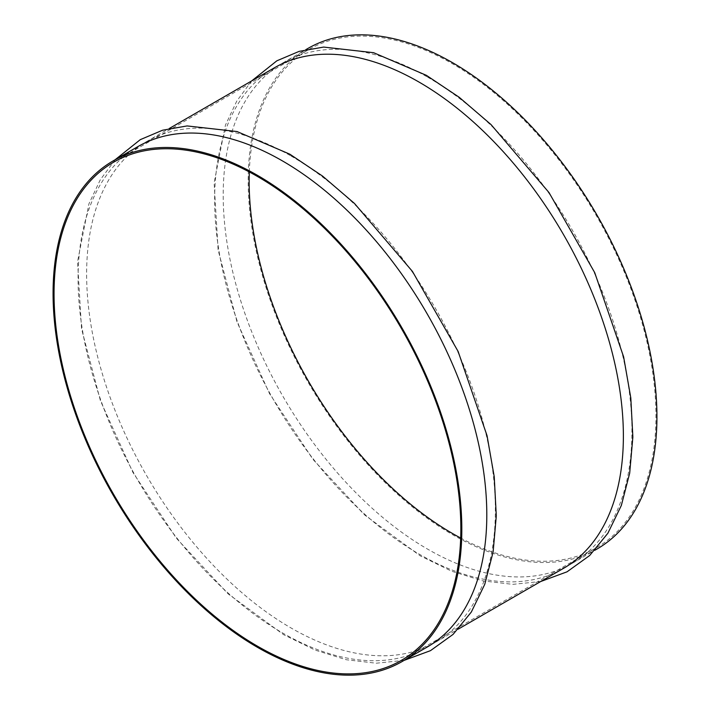 <?xml version="1.0" encoding="UTF-8"?>
<svg xmlns="http://www.w3.org/2000/svg" width="710" height="710" viewBox="0 0 710 710"><rect width="100%" height="100%" fill="white"/><g stroke="black" fill="none" stroke-linecap="round" stroke-linejoin="round"><path stroke-width="0.53" stroke-dasharray="3.55 2.66" d="M249.316 171.953A287.648 166.069 60 0 1 308.735 49.567A287.648 166.069 60 0 1 452.554 63.82A287.648 166.069 60 0 1 640.464 317.29A287.648 166.069 60 0 1 596.373 547.792A287.648 166.069 60 0 1 460.684 538.047M426.941 647.2A289.023 166.868 60 0 1 282.438 632.885A289.023 166.868 60 0 1 93.622 378.19A289.023 166.868 60 0 1 137.926 146.588M290.993 155.969A289.023 166.868 60 0 1 479.809 410.655A289.023 166.868 60 0 1 435.505 642.257A289.023 166.868 60 0 1 290.993 627.942A289.023 166.868 60 0 1 102.178 373.247A289.023 166.868 60 0 1 146.482 141.654A289.023 166.868 60 0 1 290.993 155.969M563.518 568.346A289.023 166.868 60 0 1 419.006 554.031A289.023 166.868 60 0 1 230.191 299.345A289.023 166.868 60 0 1 274.495 67.743M427.562 77.115A289.023 166.868 60 0 1 616.378 331.81A289.023 166.868 60 0 1 572.074 563.412A289.023 166.868 60 0 1 427.562 549.096A289.023 166.868 60 0 1 238.755 294.401A289.023 166.868 60 0 1 283.059 62.8A289.023 166.868 60 0 1 427.562 77.115M597.066 548.981A289.023 166.868 60 0 1 452.554 534.666A289.023 166.868 60 0 1 263.738 279.98A289.023 166.868 60 0 1 308.042 48.378M113.627 162.208L308.735 49.567M115.126 159.75L100.225 179.879L88.901 203.894L77.55 261.653L81.552 328.872L100.456 400.813L132.859 472.319L176.364 538.198L227.848 593.658L283.609 634.66L315.24 650.138L346.32 659.741L376.185 663.211L404.15 660.362M435.505 642.257L458.296 629.096M251.704 80.904L236.794 101.033L225.469 125.04L214.118 182.807L218.121 250.026L237.033 321.967L269.427 393.464L312.941 459.343L364.416 514.803L420.178 555.815L451.817 571.293L482.898 580.895L512.762 584.357L540.727 581.508M572.074 563.412L594.873 550.25M283.059 62.8L305.85 49.638M146.482 141.654L169.273 128.492M401.265 660.433L596.373 547.792"/><path stroke-width="1.06" d="M460.684 538.047A287.648 166.069 60 0 1 452.554 533.538A287.648 166.069 60 0 1 249.316 171.953M257.446 646.18A287.648 166.069 60 0 1 69.536 392.71A287.648 166.069 60 0 1 113.627 162.208A287.648 166.069 60 0 1 257.446 176.462A287.648 166.069 60 0 1 445.365 429.932A287.648 166.069 60 0 1 401.265 660.433A287.648 166.069 60 0 1 257.446 646.18M257.446 175.334A289.023 166.868 60 0 1 446.262 430.02A289.023 166.868 60 0 1 401.958 661.622A289.023 166.868 60 0 1 257.446 647.307A289.023 166.868 60 0 1 68.63 392.621A289.023 166.868 60 0 1 112.934 161.019A289.023 166.868 60 0 1 257.446 175.334M112.934 161.019L137.926 146.588A289.023 166.868 60 0 1 282.438 160.904A289.023 166.868 60 0 1 471.245 415.598A289.023 166.868 60 0 1 426.941 647.2L401.958 661.622M169.273 128.492L274.495 67.743A289.023 166.868 60 0 1 419.006 82.058A289.023 166.868 60 0 1 607.822 336.753A289.023 166.868 60 0 1 563.518 568.346L458.296 629.096M305.85 49.638L308.042 48.378A289.023 166.868 60 0 1 452.554 62.693A289.023 166.868 60 0 1 641.37 317.379A289.023 166.868 60 0 1 597.066 548.981L594.873 550.25M404.15 660.362L430.455 650.671L453.078 634.385L471.325 612.038L484.761 584.321L493.122 552.007L496.29 515.868L494.24 476.783L487.051 435.692L458.127 351.468L412.43 271.415L354.45 203.424L322.589 176.107L289.822 154.185L237.042 131.545L187.085 125.927L162.537 130.232L140.278 139.657L115.126 159.75M540.727 581.508L567.024 571.825L589.646 555.539L607.902 533.192L621.33 505.476L629.69 473.153L632.859 437.023L630.808 397.937L623.62 356.837L594.705 272.613L549.007 192.57L491.027 124.578L459.166 97.261L426.39 75.34L373.611 52.7L323.654 47.073L299.105 51.386L276.847 60.811L251.704 80.904"/></g></svg>
